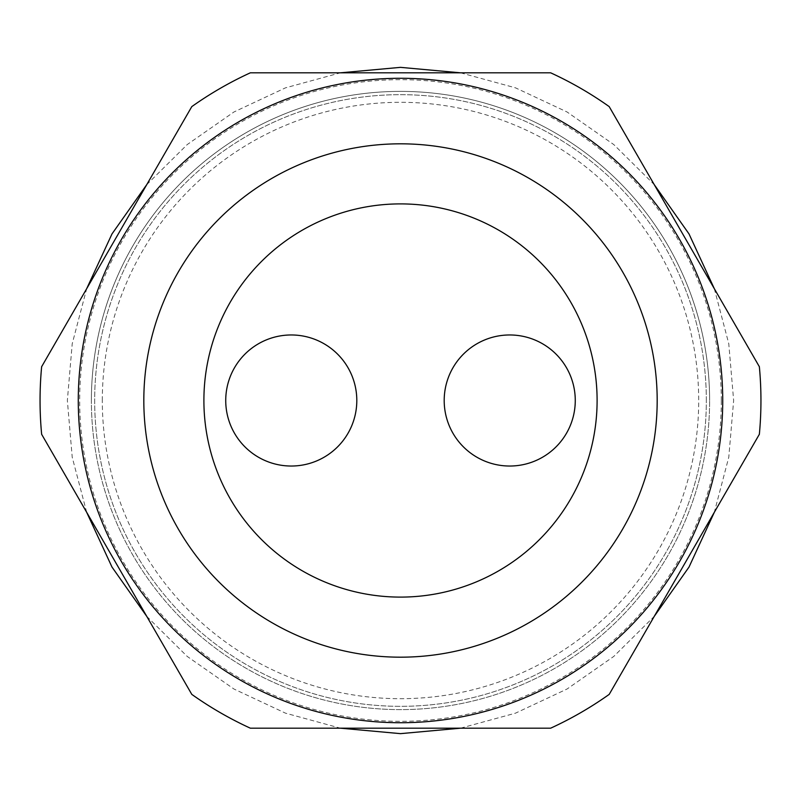 <?xml version="1.0" encoding="UTF-8"?>
<svg xmlns="http://www.w3.org/2000/svg" width="801" height="801" viewBox="0 0 801 801"><rect width="100%" height="100%" fill="white"/><g stroke="black" fill="none" stroke-linecap="round" stroke-linejoin="round"><path stroke-width="0.6" stroke-dasharray="4 3" d="M575.268 400.5A65.532 65.532 0 0 0 509.726 334.968A65.532 65.532 0 0 0 444.195 400.5A65.532 65.532 0 0 0 509.726 466.032A65.532 65.532 0 0 0 575.268 400.5M225.732 400.5A65.532 65.532 0 0 0 291.274 466.032A65.532 65.532 0 0 0 356.805 400.5A65.532 65.532 0 0 0 291.274 334.968A65.532 65.532 0 0 0 225.732 400.5M665.481 596.905L609.201 694.387A360.45 360.45 0 0 1 550.667 728.179L250.333 728.179A360.45 360.45 0 0 1 191.799 694.387L41.642 434.292A360.45 360.45 0 0 1 41.642 366.708L191.799 106.613A360.45 360.45 0 0 1 250.333 72.821L550.667 72.821A360.45 360.45 0 0 1 609.201 106.613L759.358 366.708A360.45 360.45 0 0 1 759.358 434.292L740.615 466.763M41.642 434.292A360.45 360.45 0 0 1 41.642 366.708L191.799 106.613L41.642 366.708A360.45 360.45 0 0 0 41.642 434.292L191.799 694.387L41.642 434.292M91.384 400.5A309.116 309.116 0 0 1 400.5 91.384A309.116 309.116 0 0 1 709.616 400.5A309.116 309.116 0 0 0 400.5 91.384A309.116 309.116 0 0 0 91.384 400.5A309.116 309.116 0 0 0 400.5 709.616A309.116 309.116 0 0 0 709.616 400.5A309.116 309.116 0 0 1 400.5 709.616A309.116 309.116 0 0 1 91.384 400.5M721.321 400.5A320.821 320.821 0 0 0 400.5 79.679A320.821 320.821 0 0 0 79.679 400.5A320.821 320.821 0 0 0 400.5 721.321A320.821 320.821 0 0 0 721.321 400.5M102.308 400.5A298.192 298.192 0 0 1 400.5 102.308A298.192 298.192 0 0 1 698.692 400.5A298.192 298.192 0 0 1 400.5 698.692A298.192 298.192 0 0 1 102.308 400.5M203.895 400.5A196.605 196.605 0 0 0 400.5 597.105A196.605 196.605 0 0 0 597.105 400.5A196.605 196.605 0 0 1 400.5 597.105A196.605 196.605 0 0 1 203.895 400.5A196.605 196.605 0 0 0 400.5 597.105A196.605 196.605 0 0 0 597.105 400.5A196.605 196.605 0 0 0 400.5 203.895A196.605 196.605 0 0 0 203.895 400.5A196.605 196.605 0 0 1 400.5 203.895A196.605 196.605 0 0 1 597.105 400.5A196.605 196.605 0 0 0 400.5 203.895A196.605 196.605 0 0 0 203.895 400.5M722.722 400.5A322.222 322.222 0 0 0 400.5 78.278A322.222 322.222 0 0 0 78.278 400.5A322.222 322.222 0 0 1 400.5 78.278A322.222 322.222 0 0 1 722.722 400.5A322.222 322.222 0 0 0 400.5 78.278A322.222 322.222 0 0 0 78.278 400.5A322.222 322.222 0 0 0 400.5 722.722A322.222 322.222 0 0 0 722.722 400.5A322.222 322.222 0 0 1 400.5 722.722A322.222 322.222 0 0 1 78.278 400.5M706.332 400.5A305.832 305.832 0 0 0 400.5 94.668A305.832 305.832 0 0 0 94.668 400.5A305.832 305.832 0 0 0 400.5 706.332A305.832 305.832 0 0 0 706.332 400.5A305.832 305.832 0 0 0 400.5 94.668A305.832 305.832 0 0 0 94.668 400.5A305.832 305.832 0 0 0 400.5 706.332A305.832 305.832 0 0 0 706.332 400.5M550.667 72.821A360.45 360.45 0 0 1 609.201 106.613L759.358 366.708L609.201 106.613A360.45 360.45 0 0 0 550.667 72.821L250.333 72.821L550.667 72.821M759.358 366.708A360.45 360.45 0 0 1 759.358 434.292L609.201 694.387L759.358 434.292A360.45 360.45 0 0 0 759.358 366.708M250.333 728.179L550.667 728.179L250.333 728.179A360.45 360.45 0 0 1 191.799 694.387A360.45 360.45 0 0 0 250.333 728.179M191.799 106.613A360.45 360.45 0 0 1 250.333 72.821A360.45 360.45 0 0 0 191.799 106.613M609.201 694.387A360.45 360.45 0 0 1 550.667 728.179A360.45 360.45 0 0 0 609.201 694.387M86.678 512.31L72.22 457.241L67.354 400.5L72.22 343.759L86.678 288.69M146.753 184.631L187.224 144.57L233.932 111.99L285.496 87.84L340.425 72.821M460.575 72.821L515.504 87.84L567.068 111.99L613.776 144.57L654.247 184.631M714.322 288.69L728.78 343.759L733.646 400.5L728.78 457.231L714.322 512.31M146.753 616.37L187.224 656.43L233.932 689.01L285.496 713.16L340.425 728.179M460.575 728.179L515.504 713.16L567.068 689.01L613.766 656.43L654.237 616.37"/><path stroke-width="1.2" d="M575.268 400.5A65.532 65.532 0 0 0 509.726 334.968A65.532 65.532 0 0 0 444.195 400.5A65.532 65.532 0 0 0 509.726 466.032A65.532 65.532 0 0 0 575.268 400.5M225.732 400.5A65.532 65.532 0 0 0 291.274 466.032A65.532 65.532 0 0 0 356.805 400.5A65.532 65.532 0 0 0 291.274 334.968A65.532 65.532 0 0 0 225.732 400.5M41.642 434.292A360.45 360.45 0 0 1 41.642 366.708L191.799 106.613A360.45 360.45 0 0 1 250.333 72.821L550.667 72.821A360.45 360.45 0 0 1 609.201 106.613L759.358 366.708A360.45 360.45 0 0 1 759.358 434.292L609.201 694.387A360.45 360.45 0 0 1 550.667 728.179L250.333 728.179A360.45 360.45 0 0 1 191.799 694.387L41.642 434.292M203.895 400.5A196.605 196.605 0 0 0 400.5 597.105A196.605 196.605 0 0 0 597.105 400.5A196.605 196.605 0 0 0 400.5 203.895A196.605 196.605 0 0 0 203.895 400.5M78.278 400.5A322.222 322.222 0 0 1 400.5 78.278A322.222 322.222 0 0 1 722.722 400.5A322.222 322.222 0 0 1 400.5 722.722A322.222 322.222 0 0 1 78.278 400.5A322.222 322.222 0 0 0 400.5 722.722A322.222 322.222 0 0 0 722.722 400.5A322.222 322.222 0 0 1 400.5 722.722A322.222 322.222 0 0 1 78.278 400.5M740.615 466.763L665.481 596.905M657.18 400.5A256.68 256.68 0 0 0 400.5 143.82A256.68 256.68 0 0 0 143.82 400.5A256.68 256.68 0 0 0 400.5 657.18A256.68 256.68 0 0 0 657.18 400.5M86.678 288.69L111.99 233.932L146.753 184.631M340.425 72.821L400.5 67.354L460.575 72.821M654.247 184.631L689.01 233.922L714.322 288.69M86.678 512.31L111.99 567.068L146.753 616.37M340.425 728.179L400.5 733.646L460.575 728.179M654.237 616.37L689.01 567.068L714.322 512.31"/></g></svg>
